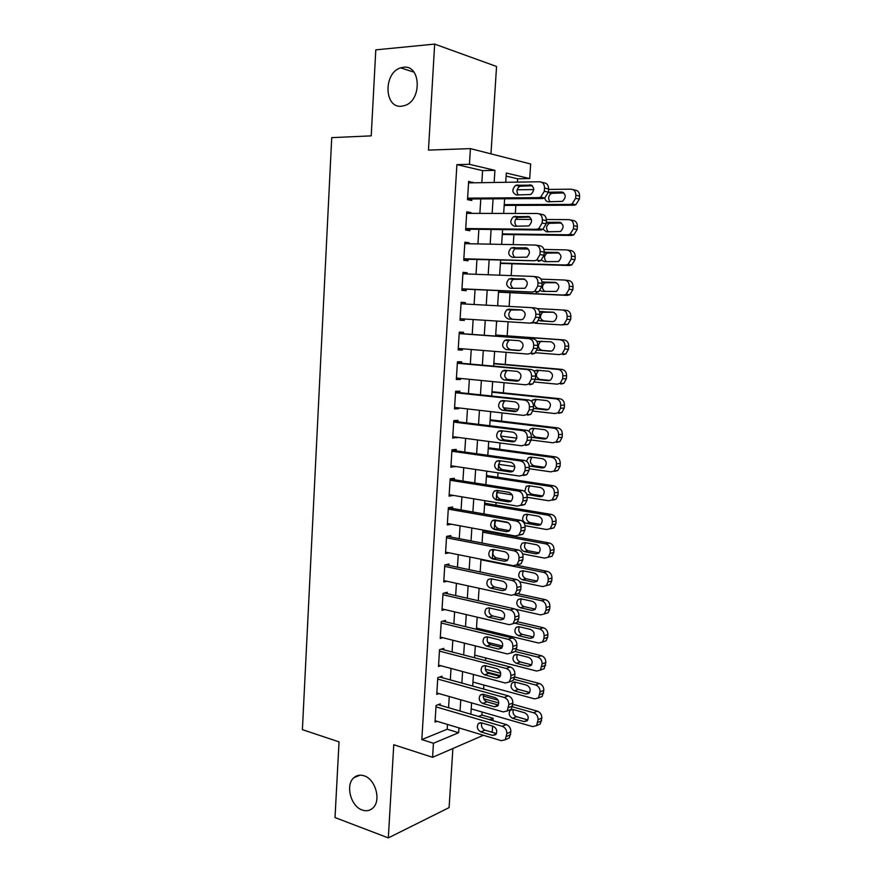 <?xml version="1.0" encoding="UTF-8"?>
<svg xmlns="http://www.w3.org/2000/svg" width="882" height="882" viewBox="0 0 882 882"><rect width="100%" height="100%" fill="white"/><g stroke="black" fill="none" stroke-linecap="round" stroke-linejoin="round"><path stroke-width="1.32" d="M364.112 775.818C375.523 779.104 381.443 800.691 372.877 808.022C369.856 810.767 366.306 811.44 362.215 810.018C350.727 806.369 345.193 784.87 353.847 777.737C356.747 775.179 360.176 774.539 364.112 775.818M403.581 67.241C420.868 64.695 422.147 100.184 404.981 105.465L401.409 106.248C384.045 108.288 383.317 72.787 400.66 67.859L403.581 67.241M478.485 716.438L481.914 715.037L493.148 718.301L492.994 720.671M492.63 726.107L492.266 731.443L491.053 731.961M490.965 153.865L496.555 66.481L434.661 44.1L375.798 49.855L371.223 135.861L331.731 137.647L302.394 729.657L339.041 741.872L335.017 817.559L388.323 837.9L449.092 807.603L452.885 748.509M481.826 182.673L482.586 170.623L456.909 164.636L469.433 164.306L470.415 148.617L530.677 163.997L529.696 178.572L506.312 173.037L505.706 182.298M517.403 182.122L517.635 178.781L529.696 178.572M481.914 715.037L482.112 712.017M483.645 689.074L483.909 685.049M485.541 660.596L485.717 657.961M487.448 631.975L487.526 630.718M492.321 558.835L492.939 549.442M494.052 532.794L494.096 532.089M494.273 529.432L494.879 520.347M495.893 505.099L496.07 502.542M496.246 499.873L496.742 492.388M497.746 477.261L498.043 472.829M498.22 470.15L498.617 464.285M499.609 449.28L500.039 442.951M501.483 421.144L502.034 412.908M503.368 392.865L504.052 382.7M505.265 364.442L506.07 352.315M507.172 335.855L508.109 321.765M509.135 306.418L510.039 292.714M511.185 275.614L511.968 263.751M513.247 244.623L513.908 234.634M515.32 213.455L515.86 205.374M440.195 705.269L440.283 703.88L436.072 705.468L435.035 722.082L437.053 721.289M441.926 677.596L442.014 676.207L437.792 677.663L436.755 694.366L438.938 693.572M443.668 649.769L443.756 648.38L439.534 649.714L438.486 666.505L440.846 665.712M445.41 621.81L445.498 620.41L441.287 621.612L440.228 638.491L442.797 637.708M447.174 593.696L447.262 592.285L443.04 593.354L441.981 610.322L444.804 609.561M448.938 565.428L449.026 564.017L444.804 564.954L443.745 582.01L446.876 581.26M450.724 537.017L450.812 535.583L446.579 536.399L445.509 553.543L449.037 552.805M519.388 535.154L522.938 534.227L524.9 530.137L525.11 527.16C525.044 523.489 523.478 521.207 520.413 520.303L448.365 507.723L447.295 524.933L451.308 524.217M454.307 479.72L454.395 478.287L450.162 478.816L449.081 496.158L453.326 495.408M456.115 450.845L456.203 449.401L451.959 449.798L450.878 467.228L455.134 466.402M457.923 421.817L458.023 420.361L453.778 420.615L452.687 438.145L456.964 437.24M459.754 392.633L459.842 391.167L455.608 391.277L454.506 408.895L458.75 408.697L458.794 407.914M461.595 363.285L461.683 361.807L457.438 361.774L456.336 379.503L460.58 379.436L460.647 378.433M463.436 333.771L463.524 332.293L459.279 332.117L458.177 349.933L462.422 350.022L462.499 348.798M465.299 304.025L465.387 302.614L461.132 302.294L460.018 320.21L464.274 320.442L464.362 318.986M467.173 273.971L467.251 272.781L462.995 272.306L461.881 290.321L466.137 290.696L466.225 289.208M469.07 243.752L469.136 242.77L464.88 242.153L463.745 260.267L468 260.796L468.099 259.297M470.966 213.367L471.021 212.606L466.754 211.834L465.63 230.048L469.885 230.731L469.974 229.221M504.096 206.796L504.493 205.396M502.189 235.88L502.586 234.48M500.292 264.809L500.689 263.409M498.407 293.585L498.804 292.185M497.955 305.084L497.911 305.811M496.831 322.228L496.908 321.048M495.993 335.061L495.783 333.628M494.129 363.461L493.92 362.039M492.277 391.707L492.068 390.307M490.425 419.821L490.227 418.432M488.595 447.769L488.396 446.402M486.776 475.585L486.566 474.24M484.957 503.258L484.758 501.924M483.149 530.788L483.204 530.082M517.635 178.781L506.114 176.091M456.909 164.636L421.828 739.59L447.185 729.227L447.483 724.431M448.552 707.706L449.258 696.515M450.305 679.901L451.033 668.446M452.08 651.952L452.819 640.233M453.866 623.85L454.627 611.865M455.652 595.604L456.435 583.333M457.449 567.203L458.243 554.657M459.257 538.648L460.073 525.826M461.077 509.939L461.914 496.842M462.907 481.087L463.756 467.692M464.748 452.069L465.619 438.387M466.6 422.886L467.482 408.917M468.463 393.559L469.356 379.293M470.327 364.057L471.253 349.504M472.212 334.41L473.149 319.549M474.097 304.51L475.045 289.616M476.015 274.302L476.953 259.551M477.945 243.928L478.871 229.32M479.874 213.389L480.789 198.924M472.884 182.806L468.651 181.35L467.515 199.663L471.771 200.49L471.87 198.979M448.365 507.679L452.598 507.018L452.51 508.451M483.413 735.279L432.577 757.307L393.769 744.739L388.323 837.9M432.577 757.307L433.448 743.261L458.651 732.722L458.96 727.904M421.828 739.59L433.448 743.261M434.661 44.1L428.465 150.105L470.415 148.617M489.742 719.723L493.148 718.301M504.625 198.77L503.666 213.433M502.608 229.585L501.637 244.391M500.59 260.234L499.62 275.184M498.595 290.707L497.613 305.789M496.61 321.037L495.618 336.097M494.615 351.389L493.655 366.14M492.641 381.575L491.693 396.029M490.679 411.596L489.742 425.752M488.716 441.452L487.812 455.31M486.776 471.142L485.883 484.703M484.835 500.667L483.964 513.941M482.906 530.027L482.057 543.014M480.999 559.232L480.161 571.933M479.091 588.272L478.276 600.697M477.195 617.157L476.401 629.307M475.321 645.889L474.538 657.752M473.447 674.465L472.686 686.053M471.583 702.877L470.845 714.211M494.141 182.475L494.923 170.336L469.433 164.306M460.051 711.057L460.779 699.801M461.859 683.076L462.598 671.555M463.667 654.951L464.428 643.154M465.498 626.661L466.269 614.6M467.328 598.228L468.122 585.891M469.169 569.64L469.985 557.016M471.021 540.898L471.859 527.998M472.884 512.001L473.744 498.815M474.759 482.95L475.63 469.467M476.644 453.734L477.537 439.964M478.54 424.363L479.444 410.306M480.447 394.827L481.374 380.473M482.366 365.137L483.303 350.474M484.284 335.27L485.254 320.309M486.225 305.172L487.195 290.178M488.187 274.754L489.146 259.903M490.16 244.171L491.109 229.463M492.145 213.411L493.082 198.847M482.586 170.623L494.923 170.336M447.185 729.227L458.651 732.722M468.596 182.342L472.917 182.276M466.71 212.595L471.021 212.606M464.836 242.693L469.136 242.77M462.984 272.626L467.251 272.781M461.132 302.383L465.387 302.614M460.029 320.166L464.274 320.442M458.188 349.68L462.422 350.022M456.369 379.028L460.58 379.436M454.55 408.212L458.75 408.697M452.742 437.252L456.931 437.803M450.945 466.126L455.112 466.754M449.159 494.846L453.315 495.541M468.562 182.883L539.63 181.769C542.849 182.111 544.492 184.206 544.547 188.064L544.326 191.262L540.688 197.127L538.538 197.656L467.614 198.141M467.559 199.001L542.617 198.538L538.538 197.656M529.873 184.768C534.591 186.918 534.911 190.148 530.854 194.481L516.609 194.988C511.957 192.805 511.659 189.575 515.727 185.319L531.471 185.132M518.418 194.977C516.102 191.692 516.587 188.781 519.862 186.245L532.331 185.727M541.724 182.265L543.698 182.728C546.906 183.07 548.549 185.154 548.604 189.002L548.384 192.166L544.756 198.009L542.617 198.538M504.184 205.396L573.719 205.23L575.814 204.734L579.375 199.134L579.595 196.091C579.54 192.397 577.942 190.391 574.81 190.06L573.102 189.652M548.571 189.421L571.062 189.178C574.204 189.509 575.803 191.526 575.847 195.231L575.626 198.296L572.065 203.918L569.97 204.426L504.239 204.613M517.117 189.773L533.775 189.597M563.852 192.893L551.493 193.345C548.262 195.804 547.81 198.615 550.125 201.769M544.822 197.976C545.219 200.346 546.465 201.614 548.527 201.78L562.451 201.339C566.431 197.204 566.123 194.095 561.514 192.011L548.384 192.232M466.666 213.356L537.458 213.51C540.666 213.896 542.298 216.013 542.353 219.861L542.132 223.025L538.693 228.725L536.377 229.309L465.718 228.537M465.685 229.177L540.446 230.015L536.377 229.309M527.734 216.322C532.375 218.449 532.75 221.647 528.858 225.924L514.526 226.255C509.95 224.094 509.598 220.897 513.5 216.685L528.98 216.553M516.62 226.277C514.03 223.113 514.371 220.169 517.635 217.446L529.906 217.082M539.1 213.83L541.526 214.293C544.723 214.69 546.344 216.796 546.41 220.621L546.19 223.774L542.75 229.43L540.446 230.015M464.781 243.664L535.286 245.053C538.483 245.505 540.115 247.633 540.17 251.469L539.949 254.622L536.697 260.135L534.216 260.763L463.844 258.757M463.822 259.176L534.216 260.763M525.617 247.688C530.181 249.793 530.6 252.969 526.863 257.202L512.464 257.346C507.944 255.207 507.558 252.043 511.295 247.875L526.488 247.82M514.912 257.412C511.99 254.402 512.166 251.414 515.43 248.481L527.447 248.25M536.454 245.24L539.354 245.681C542.54 246.133 544.161 248.25 544.227 252.065L544.007 255.196L540.754 260.686L538.285 261.315M462.907 273.817L533.136 276.43C536.322 276.926 537.932 279.076 537.998 282.89L537.777 286.033L534.701 291.358L532.067 292.041L461.97 288.822M461.959 289.009L532.067 292.041M523.5 278.877C527.998 280.972 528.45 284.114 524.878 288.293L510.402 288.271C505.959 286.132 505.529 283.001 509.112 278.877L523.996 278.933M513.335 288.392C509.994 285.603 509.961 282.571 513.247 279.329L524.889 279.219M533.819 276.507L537.204 276.893C540.379 277.389 541.989 279.539 542.055 283.331L541.835 286.452L538.77 291.755L536.135 292.427M461.043 303.794L530.997 307.62C534.161 308.171 535.782 310.343 535.837 314.146L535.628 317.255L532.717 322.415L529.928 323.143L460.117 318.722M521.394 309.891C525.826 311.974 526.322 315.083 522.894 319.218L520.733 319.769L508.352 319.008C503.975 316.892 503.512 313.794 506.952 309.714L509.002 309.185L521.394 309.891M520.975 319.78L512.475 319.251C508.109 317.145 507.646 314.058 511.086 310.001L522.056 309.99M530.997 307.62L535.065 307.928C538.218 308.48 539.828 310.64 539.894 314.422L539.674 317.52L536.774 322.658L529.928 323.143M502.288 234.48L571.547 235.45L573.807 234.899L577.17 229.474L577.39 226.442C577.346 222.771 575.759 220.743 572.627 220.357L570.478 219.938M546.399 219.508L568.879 219.629C572.01 220.015 573.598 222.055 573.653 225.748L573.432 228.791L570.059 234.237L567.799 234.788L502.321 233.895M515.672 219.342L531.416 219.431M561.448 223.003L549.277 223.311C546.057 225.946 545.738 228.791 548.317 231.823M543.058 229.254L546.443 231.801L560.456 231.525C564.271 227.435 563.907 224.359 559.375 222.297L546.289 222.308M500.392 263.398L569.386 265.504L571.812 264.898L574.998 259.65L575.207 256.64C575.152 252.98 573.576 250.929 570.467 250.499L567.854 250.091M543.918 249.419L566.718 249.915C569.827 250.356 571.415 252.406 571.47 256.089L571.249 259.11L568.063 264.391L565.638 264.997L500.414 263.023M514.956 248.779L528.362 249.077M558.99 252.936L547.072 253.123C543.852 255.967 543.687 258.834 546.575 261.733M541.57 260.135L544.37 261.667L558.46 261.557C562.11 257.5 561.713 254.457 557.248 252.417L544.216 252.208M498.506 292.163L567.236 295.393L569.816 294.742L572.826 289.649L573.035 286.661C572.98 283.012 571.415 280.95 568.317 280.465L565.219 280.112M540.997 279.131L564.557 280.035C567.666 280.52 569.243 282.593 569.298 286.253L569.077 289.263L566.068 294.39L563.488 295.04L498.517 291.997M556.454 282.692L544.878 282.758C541.647 285.9 541.68 288.811 544.977 291.49M540.203 290.542L542.298 291.369L556.465 291.424C559.971 287.411 559.519 284.39 555.131 282.372L542.022 281.975M537.204 308.601L562.418 309.99C565.505 310.53 567.082 312.614 567.137 316.263L566.928 319.262L564.072 324.212L561.349 324.907L535.319 323.264M553.653 312.25L542.706 312.239C539.343 316.142 539.795 319.108 544.062 321.136L552.595 321.665M562.418 309.99L566.167 310.277C569.254 310.806 570.83 312.889 570.875 316.517L570.665 319.493L567.821 324.433L561.349 324.907M538.803 320.497L552.352 321.654L554.469 321.125C557.832 317.156 557.347 314.168 553.025 312.162L539.552 311.666M459.191 333.605L528.869 338.633C532.022 339.239 533.632 341.433 533.687 345.215L533.478 348.302L530.732 353.307L527.811 354.068L458.265 348.456M531.879 354.145L534.79 353.384L537.535 348.412L537.744 345.325C537.678 341.566 536.08 339.383 532.937 338.776L459.202 333.473M519.311 340.728C523.665 342.8 524.206 345.876 520.92 349.967L518.638 350.551L506.312 349.581C502.001 347.464 501.505 344.399 504.802 340.364L506.963 339.813L519.311 340.728M519.917 350.419L510.435 349.669C506.147 347.574 505.64 344.509 508.936 340.507L510.039 340.044M495.684 335.16L560.29 339.791C563.366 340.364 564.932 342.47 564.987 346.108L564.778 349.085L562.077 353.88L559.221 354.619L535.595 352.734M495.695 335.039L564.039 339.923C567.115 340.507 568.681 342.602 568.725 346.218L568.515 349.173L565.825 353.958L562.981 354.685M541.669 341.113L540.556 341.566C537.325 345.413 537.811 348.357 542.011 350.375L551.482 351.113M537.215 350.066L550.258 351.234L552.485 350.672C555.704 346.747 555.186 343.782 550.93 341.786L536.851 341.367M457.35 363.263L526.752 369.47C529.895 370.12 531.493 372.336 531.559 376.107L531.35 379.183L528.748 384.023L525.705 384.828L456.424 378.025M529.762 384.739L532.805 383.935L535.396 379.128L535.606 376.063C535.55 372.314 533.952 370.109 530.821 369.459L457.372 362.899M517.227 371.388C521.516 373.45 522.089 376.504 518.947 380.539L516.565 381.156L504.295 379.977C500.05 377.871 499.51 374.828 502.674 370.848L504.934 370.264L517.227 371.388M518.34 380.87L508.418 379.922C504.184 377.827 503.644 374.795 506.808 370.837L507.448 370.495M493.81 363.759L558.163 369.415C561.239 370.043 562.793 372.171 562.848 375.787L562.639 378.742L560.092 383.394L557.115 384.166L534.547 382.005M518.991 380.506L506.786 379.337M493.832 363.439L561.922 369.404C564.987 370.032 566.542 372.149 566.597 375.754L566.376 378.698L563.841 383.317L560.864 384.089M539.1 370.385L538.417 370.727C535.319 374.541 535.837 377.452 539.982 379.458L549.872 380.396M535.374 379.348L548.185 380.649L550.511 380.054C553.598 376.173 553.036 373.24 548.847 371.256L536.818 370.186L534.04 371.168M455.509 392.744L524.647 400.13C527.778 400.836 529.376 403.063 529.432 406.822L529.222 409.876L526.763 414.562L523.599 415.4L454.594 407.429M527.668 415.157L530.821 414.331L533.268 409.667L533.489 406.624C533.423 402.887 531.835 400.671 528.715 399.965L455.542 392.181M515.165 401.872C519.388 403.945 519.994 406.966 516.973 410.946L514.504 411.596L502.277 410.207C498.098 408.101 497.525 405.092 500.557 401.156L502.916 400.549L515.165 401.872M516.643 411.155L506.4 409.998C502.233 407.903 501.66 404.904 504.691 400.99L505.044 400.781M491.947 392.203L556.057 398.885C559.122 399.557 560.676 401.696 560.732 405.301L560.511 408.245L558.108 412.743L555.01 413.559L533.026 411.089M518.307 409.435L503.324 407.749M491.98 391.685L559.816 398.73C562.859 399.403 564.414 401.542 564.469 405.125L564.26 408.057L561.856 412.533L558.769 413.338M536.697 399.502L536.3 399.733C533.323 403.493 533.886 406.382 537.965 408.388L548.152 409.513M533.356 408.399L546.112 409.91L548.538 409.292C551.493 405.455 550.908 402.545 546.774 400.56L534.79 399.303L531.295 401.101M453.69 422.081L522.563 430.625C525.672 431.375 527.26 433.624 527.326 437.362L527.116 440.405L524.79 444.936L521.516 445.807L452.775 436.689M525.584 445.41L528.847 444.55L531.162 440.041L531.372 437.009C531.317 433.294 529.729 431.055 526.62 430.306L453.734 421.298M513.115 432.191C517.271 434.253 517.91 437.252 515.011 441.187L512.453 441.86L500.27 440.261C496.158 438.167 495.552 435.179 498.473 431.287L500.91 430.659L513.115 432.191M514.89 441.276L504.394 439.909C500.292 437.814 499.686 434.848 502.597 430.978L502.729 430.89M490.094 420.493L553.962 428.189C557.005 428.917 558.56 431.066 558.615 434.661L558.405 437.593L556.123 441.948L552.915 442.786L531.162 439.986M516.819 438.145L500.789 436.083M490.138 419.777L557.722 427.902C560.754 428.619 562.297 430.769 562.352 434.341L562.143 437.252L559.872 441.584L556.674 442.422M534.393 428.454L534.205 428.575C531.35 432.301 531.934 435.157 535.947 437.163L546.377 438.486M531.35 437.296L544.062 439.015L546.564 438.365C549.398 434.572 548.78 431.695 544.712 429.71L532.783 428.255L530.38 428.873L528.759 431.133M451.871 451.253L520.479 460.944C523.577 461.749 525.165 464.009 525.22 467.725L525.01 470.756L522.817 475.144L519.443 476.037L450.967 465.773M523.5 475.497L526.874 474.604L529.068 470.238L529.277 467.228C529.211 463.524 527.634 461.275 524.536 460.47L451.937 450.261M511.064 462.344C515.165 464.406 515.827 467.383 513.059 471.264L510.413 471.958L498.286 470.161C494.229 468.055 493.589 465.09 496.39 461.253L498.914 460.613L511.064 462.344M513.103 471.231L502.398 469.654C498.374 467.592 497.735 464.66 500.469 460.834M488.242 448.64L551.878 457.339C554.91 458.111 556.454 460.283 556.509 463.855L556.299 466.765L554.15 470.988L550.842 471.859L529.167 468.717M514.79 466.633L498.727 464.307M488.308 447.736L555.638 456.909C558.659 457.681 560.202 459.842 560.257 463.392L560.048 466.291L557.887 470.492L554.591 471.352M528.296 457.692L532.122 457.262C529.376 460.944 529.983 463.789 533.952 465.784L544.58 467.306C547.325 463.546 546.675 460.68 542.673 458.706L530.777 457.063L528.296 457.692L526.521 461.242M529.255 466.005L542.011 467.956L544.602 467.284M450.074 480.26L518.407 491.087C521.505 491.947 523.081 494.229 523.136 497.933L522.927 500.943L520.843 505.188L517.381 506.103L449.17 494.714M486.412 476.633L549.806 486.335C552.827 487.151 554.37 489.334 554.425 492.895L554.216 495.794L552.165 499.885L548.769 500.767L527.182 497.294C527.127 493.589 525.551 491.329 522.475 490.469L450.14 479.069M509.035 492.321C513.081 494.394 513.765 497.338 511.097 501.174L508.385 501.88L496.301 499.885C492.299 497.79 491.649 494.846 494.339 491.053L496.941 490.392L509.035 492.321M511.284 501.02L500.425 499.234C496.533 497.272 495.816 494.394 498.264 490.601M523.136 497.933L527.182 497.283L526.973 500.27L524.9 504.504L521.438 505.408M512.221 494.879L497.051 492.443M486.478 475.541L553.554 485.762C556.575 486.577 558.108 488.749 558.163 492.299L557.953 495.177L555.914 499.245L552.529 500.138M529.928 485.894C527.436 489.543 528.109 492.332 531.956 494.251L542.75 495.971M526.763 494.328L539.982 496.742L542.639 496.059C545.252 492.354 544.58 489.521 540.633 487.548L528.781 485.717L526.234 486.368L524.735 491.472M448.277 509.123L516.356 521.064C519.432 521.968 520.997 524.272 521.064 527.954L520.854 530.953L518.881 535.065L515.331 535.991L447.383 523.489M507.018 522.133C510.998 524.206 511.714 527.138 509.157 530.92L506.378 531.648L494.339 529.443C490.392 527.348 489.708 524.426 492.288 520.689L494.967 520.005L507.018 522.133M509.454 530.655L498.451 528.649C494.692 526.774 493.909 523.963 496.103 520.204M484.582 504.482L547.744 515.165C550.754 516.025 552.286 518.23 552.341 521.78L552.132 524.658L550.203 528.627L546.719 529.531L525.055 525.694M508.528 522.761L493.435 520.082M484.67 503.214L551.493 514.46C554.502 515.32 556.024 517.514 556.079 521.042L555.88 523.908L553.94 527.855L550.467 528.759M527.767 514.382C525.518 517.999 526.256 520.733 529.983 522.574L540.909 524.481M538.604 516.235L526.797 514.217L524.184 514.879C521.648 518.484 522.309 521.295 526.168 523.302L537.954 525.374L540.677 524.669C543.191 521.019 542.496 518.208 538.604 516.235M446.49 537.822L514.305 550.875C517.37 551.834 518.936 554.15 519.002 557.821L518.792 560.798L516.918 564.778L513.291 565.726L445.597 552.121M516.918 564.778L520.975 563.796L522.839 559.838L523.048 556.873C522.982 553.223 521.427 550.919 518.362 549.971L447.031 536.311M505.011 551.79C508.936 553.863 509.675 556.774 507.216 560.511L504.372 561.239L492.377 558.846C488.485 556.74 487.779 553.841 490.26 550.148L493.005 549.453L505.011 551.79M507.613 560.114L496.489 557.909C492.851 556.112 492.013 553.356 493.975 549.64M482.774 532.199L545.693 543.852C548.692 544.756 550.214 546.972 550.269 550.511L550.07 553.378L548.229 557.215L544.668 558.13L522.607 553.874M482.862 530.732L549.442 543.014C552.441 543.907 553.962 546.123 554.017 549.629L553.808 552.485L551.978 556.31L548.229 557.215M525.628 542.717C523.61 546.289 524.404 548.968 528.009 550.732L539.045 552.849M536.587 544.756L524.823 542.562L522.144 543.235C519.707 546.807 520.391 549.596 524.195 551.603L535.947 553.852L538.737 553.146C541.14 549.53 540.423 546.741 536.587 544.756M444.715 566.376L512.266 580.521C515.331 581.525 516.885 583.862 516.951 587.511L516.742 590.477L514.967 594.336L511.262 595.284L443.833 580.588M515.474 594.192L519.013 593.211L520.788 589.374L520.986 586.42C520.931 582.782 519.377 580.466 516.334 579.474L445.697 564.756M503.016 581.271C506.885 583.355 507.635 586.243 505.276 589.926L502.376 590.664L490.425 588.085C486.588 585.968 485.872 583.09 488.253 579.441L491.053 578.746L503.016 581.271M505.761 589.419L494.537 587.004C491.02 585.273 490.127 582.572 491.88 578.923M480.966 559.761L543.654 572.374C546.642 573.333 548.163 575.56 548.218 579.077L548.009 581.933L546.267 585.648L542.639 586.585L519.685 581.778M516.367 565.186L547.402 571.404C550.39 572.352 551.9 574.568 551.956 578.074L551.757 580.907L550.015 584.612L546.542 585.571M523.522 570.897C521.714 574.425 522.552 577.048 526.047 578.757L537.182 581.062M534.58 573.135L522.872 570.764L520.126 571.448C517.778 574.965 518.484 577.743 522.243 579.75L533.941 582.186L536.785 581.458C539.1 577.897 538.373 575.119 534.58 573.135M442.951 594.777L510.248 610.002C513.291 611.05 514.845 613.398 514.912 617.047L514.702 619.991L513.015 623.728L509.245 624.688L442.069 608.911M513.743 623.497L517.061 622.46L518.748 618.745L518.947 615.812C518.892 612.185 517.337 609.848 514.305 608.812L444.274 593.046M501.02 610.587C504.846 612.681 505.618 615.548 503.346 619.197L500.392 619.936L488.496 617.157C484.703 615.041 483.964 612.185 486.258 608.58L489.113 607.874L501.02 610.587M503.909 618.569L492.597 615.945C489.19 614.269 488.264 611.623 489.808 608.029M514.294 594.821L541.625 600.752C544.602 601.745 546.112 603.994 546.167 607.5L545.969 610.333L544.315 613.938L540.611 614.886L515.43 609.208M517.514 593.619L545.374 599.65C548.339 600.631 549.861 602.869 549.916 606.364L549.707 609.186L548.053 612.769L544.8 613.784M521.449 598.933C519.829 602.406 520.711 604.975 524.106 606.629L535.319 609.131M532.585 601.359L520.92 598.812L518.12 599.506C515.86 602.979 516.587 605.736 520.292 607.753L531.945 610.366L534.845 609.638C537.083 606.11 536.322 603.354 532.585 601.359M441.198 623.023L508.241 639.318C511.262 640.42 512.817 642.78 512.872 646.407L512.674 649.339L511.075 652.956L507.238 653.926L440.316 637.08M512.012 652.636L515.121 651.555L516.72 647.95L516.918 645.04C516.852 641.423 515.32 639.075 512.288 637.984L442.797 621.171M499.047 639.748C502.817 641.853 503.611 644.698 501.428 648.303L498.418 649.042L486.566 646.087C482.829 643.948 482.068 641.115 484.273 637.554L487.184 636.848L499.047 639.748M502.045 647.553L490.679 644.731C487.371 643.099 486.401 640.519 487.757 636.991M514.757 623.188L539.597 628.976C542.573 630.013 544.084 632.284 544.139 635.768L543.929 638.59L542.364 642.085L538.593 643.033L476.489 628.05M517.679 621.777L543.356 627.741C546.311 628.767 547.821 631.027 547.876 634.5L547.667 637.3L546.101 640.784L543.058 641.842M519.399 626.815C517.955 630.233 518.87 632.747 522.166 634.356L533.456 637.047M530.6 629.439L518.98 626.716L516.124 627.411C513.952 630.851 514.702 633.585 518.351 635.613L529.972 638.392L532.915 637.664C535.065 634.18 534.294 631.446 530.6 629.439M439.445 651.114L506.235 668.479C509.256 669.625 510.799 671.996 510.854 675.612L510.656 678.523L509.135 682.04L505.243 682.999L438.575 665.105M510.281 681.599L513.181 680.496L514.702 676.99L514.901 674.102C514.834 670.496 513.302 668.137 510.292 667.001L441.287 649.163M497.084 668.743C500.8 670.86 501.615 673.694 499.51 677.244L496.456 677.993L484.648 674.84C480.966 672.701 480.183 669.879 482.311 666.362L485.265 665.656L497.084 668.743M500.182 676.384L488.76 673.352C485.563 671.764 484.56 669.24 485.739 665.778M515.198 651.478L537.59 657.057C540.545 658.137 542.055 660.409 542.11 663.892L540.412 670.088L536.598 671.037L474.714 655.128M487.834 642.427L502.63 646.087M516.411 649.505L541.35 655.69C544.293 656.759 545.793 659.03 545.848 662.492L544.15 668.655L541.316 669.736M517.359 654.543C516.091 657.906 517.05 660.375 520.237 661.941L531.581 664.83M528.627 657.366L517.05 654.466L514.151 655.172C512.056 658.567 512.817 661.279 516.433 663.319L527.998 666.274L530.997 665.535C533.059 662.106 532.265 659.383 528.627 657.366M437.715 679.063L504.25 697.475C507.249 698.665 508.793 701.058 508.848 704.652L507.205 710.958L503.258 711.917L436.844 692.976M508.55 710.396L511.251 709.271L512.894 702.998C512.828 699.415 511.295 697.034 508.297 695.854L439.743 676.99M495.133 697.585C498.804 699.713 499.631 702.535 497.602 706.041L494.504 706.78L482.741 703.45C479.102 701.3 478.309 698.489 480.359 695.016L483.347 694.31L495.133 697.585M498.319 705.06L486.853 701.829C483.755 700.286 482.719 697.816 483.744 694.421M514.085 679.272L535.595 684.983C538.538 686.097 540.038 688.39 540.093 691.863L538.472 697.938L534.602 698.886L472.95 682.062M486.644 672.007L500.491 675.678M485.265 669.229L500.7 673.297M510.656 678.523L514.702 676.99L539.354 683.484C542.287 684.597 543.786 686.88 543.841 690.33L542.21 696.383L539.563 697.486M515.353 682.139C514.239 685.446 515.22 687.85 518.318 689.382L529.707 692.458M526.664 685.149L515.121 682.084L512.188 682.778C510.171 686.141 510.943 688.842 514.515 690.882L526.036 694.013L529.079 693.274C531.063 689.878 530.258 687.177 526.664 685.149M435.984 706.857L502.266 726.305C505.265 727.54 506.797 729.954 506.852 733.537L505.276 739.722L501.285 740.671L435.124 720.704M506.808 739.039L509.322 737.903L510.899 731.74C510.832 728.179 509.311 725.787 506.323 724.563L438.178 704.674M493.181 726.272C496.809 728.411 497.646 731.211 495.706 734.684L492.564 735.412L480.844 731.895C477.25 729.734 476.445 726.944 478.419 723.516L481.451 722.81L493.181 726.272M496.445 733.57L484.957 730.142C481.958 728.642 480.899 726.228 481.77 722.909M512.552 706.846L533.61 712.755C536.543 713.924 538.042 716.228 538.097 719.679L536.543 725.643L532.618 726.592L471.186 708.863M483.689 698.742L498.793 702.976M483.292 696.03L498.098 700.165M512.806 704.277L537.358 711.135C540.291 712.292 541.78 714.585 541.835 718.025L540.28 723.957L537.811 725.07M513.368 709.591C512.398 712.821 513.412 715.192 516.411 716.68L527.833 719.933M524.713 712.788L513.214 709.547L510.237 710.242C508.297 713.56 509.079 716.25 512.607 718.301L524.084 721.597L527.16 720.87C529.079 717.507 528.263 714.817 524.713 712.788M548.604 189.002L544.547 188.064M548.384 192.166L544.326 191.262M517.282 184.944L521.416 185.87M569.97 204.426L573.719 205.23M575.626 198.296L579.375 199.134M575.847 195.231L579.595 196.091M563.08 192.364L561.514 192.011M553.014 192.993L549.199 192.133M546.41 220.621L542.353 219.861M546.19 223.774L542.132 223.025M515.198 216.266L519.322 217.038M544.227 252.065L540.17 251.469M544.007 255.196L539.949 254.622M513.126 247.423L517.249 248.029M542.055 283.331L537.998 282.89M541.835 286.452L537.777 286.033M511.053 278.392L515.187 278.844M539.894 314.422L535.837 314.146M539.674 317.52L535.628 317.255M509.002 309.185L513.137 309.483M508.352 319.008L512.475 319.251M567.799 234.788L571.547 235.45M573.432 228.791L577.17 229.474M573.653 225.748L577.39 226.442M560.588 222.529L559.375 222.297M550.93 222.925L547.116 222.209M565.638 264.997L569.386 265.504M571.249 259.11L574.998 259.65M571.47 256.089L575.207 256.64M558.108 252.539L557.248 252.417M548.847 252.693L545.032 252.131M563.488 295.04L567.236 295.393M569.077 289.263L572.826 289.649M569.298 286.253L573.035 286.661M546.774 282.295L542.959 281.887M566.928 319.262L570.665 319.493M567.137 316.263L570.875 316.517M544.062 321.136L540.247 320.916M544.712 311.754L540.898 311.478M532.937 338.776L528.869 338.633M537.744 345.325L533.687 345.215M537.535 348.412L533.478 348.302M506.312 349.581L510.435 349.669M560.29 339.791L564.039 339.923M564.778 349.085L568.515 349.173M564.987 346.108L568.725 346.218M542.011 350.375L538.207 350.297M530.821 369.459L526.752 369.47M535.606 376.063L531.559 376.107M535.396 379.128L531.35 379.183M516.565 381.156L517.348 381.145M504.295 379.977L508.418 379.922M558.163 369.415L561.922 369.404M562.639 378.742L566.376 378.698M562.848 375.787L566.597 375.754M548.946 380.638L548.185 380.649M539.982 379.458L536.168 379.514M528.715 399.965L524.647 400.13M533.489 406.624L529.432 406.822M533.268 409.667L529.222 409.876M514.504 411.596L515.661 411.53M502.277 410.207L506.4 409.998M556.057 398.885L559.816 398.73M560.511 408.245L564.26 408.057M560.732 405.301L564.469 405.125M547.248 409.854L546.112 409.91M537.965 408.388L534.15 408.587M526.62 430.306L522.563 430.625M531.372 437.009L527.326 437.362M531.162 440.041L527.116 440.405M512.453 441.86L513.963 441.728M500.27 440.261L504.394 439.909M553.962 428.189L557.722 427.902M558.405 437.593L562.143 437.252M558.615 434.661L562.352 434.341M545.539 438.872L544.062 439.015M535.947 437.163L532.133 437.494M524.536 460.47L520.479 460.944M529.277 467.228L525.22 467.725M529.068 470.238L525.01 470.756M510.413 471.958L512.266 471.716M498.286 470.161L502.398 469.654M551.878 457.339L555.638 456.909M556.299 466.765L560.048 466.291M556.509 463.855L560.257 463.392M543.83 467.725L542.011 467.956M533.952 465.784L530.137 466.247M522.475 490.469L518.407 491.087M526.973 500.27L522.927 500.943M508.385 501.88L510.557 501.527M496.301 499.885L500.425 499.234M549.806 486.335L553.554 485.762M554.216 495.794L557.953 495.177M554.425 492.895L558.163 492.299M542.099 496.401L539.982 496.742M531.956 494.251L528.153 494.857M520.413 520.303L516.356 521.064M525.11 527.16L521.064 527.954M524.9 530.137L520.854 530.953M506.378 531.648L508.837 531.151M494.339 529.443L498.451 528.649M547.744 515.165L551.493 514.46M552.132 524.658L555.88 523.908M552.341 521.78L556.079 521.042M540.368 524.9L537.954 525.374M529.983 522.574L526.168 523.302M518.362 549.971L514.305 550.875M523.048 556.873L519.002 557.821M522.839 559.838L518.792 560.798M504.372 561.239L507.095 560.599M492.377 558.846L496.489 557.909M545.693 543.852L549.442 543.014M550.07 553.378L553.808 552.485M550.269 550.511L554.017 549.629M538.615 553.235L535.947 553.852M528.009 550.732L524.195 551.603M516.334 579.474L512.266 580.521M520.986 586.42L516.951 587.511M520.788 589.374L516.742 590.477M502.376 590.664L505.342 589.871M490.425 588.085L494.537 587.004M543.654 572.374L547.402 571.404M548.009 581.933L551.757 580.907M548.218 579.077L551.956 578.074M536.851 581.403L533.941 582.186M526.047 578.757L522.243 579.75M514.305 608.812L510.248 610.002M518.947 615.812L514.912 617.047M518.748 618.745L514.702 619.991M500.392 619.936L503.578 618.966M488.496 617.157L492.597 615.945M541.625 600.752L545.374 599.65M545.969 610.333L549.707 609.186M546.167 607.5L549.916 606.364M535.076 609.418L531.945 610.366M524.106 606.629L520.292 607.753M512.288 637.984L508.241 639.318M516.918 645.04L512.872 646.407M516.72 647.95L512.674 649.339M498.418 649.042L501.792 647.906M486.566 646.087L490.679 644.731M539.597 628.976L543.356 627.741M543.929 638.59L547.667 637.3M544.139 635.768L547.876 634.5M533.279 637.278L529.972 638.392M522.166 634.356L518.351 635.613M510.292 667.001L506.235 668.479M514.901 674.102L510.854 675.612M496.456 677.993L499.995 676.681M484.648 674.84L488.76 673.352M537.59 657.057L541.35 655.69M541.912 666.693L545.649 665.282M542.11 663.892L545.848 662.492M531.471 664.984L527.998 666.274M520.237 661.941L516.433 663.319M508.297 695.854L504.25 697.475M512.894 702.998L508.848 704.652M512.696 705.887L508.649 707.551M494.504 706.78L498.187 705.291M482.741 703.45L486.853 701.829M535.595 684.983L539.354 683.484M539.894 694.652L543.632 693.109M540.093 691.863L543.841 690.33M529.652 692.546L526.036 694.013M518.318 689.382L514.515 690.882M506.323 724.563L502.266 726.305M510.899 731.74L506.852 733.537M510.7 734.607L506.654 736.415M492.564 735.412L496.368 733.747M480.844 731.895L484.957 730.142M533.61 712.755L537.358 711.135M537.899 722.457L541.636 720.781M538.097 719.679L541.835 718.025M527.811 719.966L524.084 721.597M516.411 716.68L512.607 718.301M400.66 67.859L414 72.17M353.847 777.737L359.977 775.168M544.756 198.009L540.688 197.127M515.727 185.319L519.862 186.245M572.065 203.918L575.814 204.734M551.493 193.345L548.339 192.629M542.75 229.43L538.693 228.725M513.5 216.685L517.635 217.446M540.754 260.686L536.697 260.135M511.295 247.875L515.43 248.481M538.77 291.755L534.701 291.358M509.112 278.877L513.247 279.329M536.774 322.658L532.717 322.415M506.952 309.714L511.086 310.001M570.059 234.237L573.807 234.899M549.277 223.311L546.256 222.749M568.063 264.391L571.812 264.898M547.072 253.123L544.183 252.693M566.068 294.39L569.816 294.742M544.878 282.758L542.055 282.461M564.072 324.212L567.821 324.433M542.706 312.239L539.652 312.03M534.79 353.384L530.732 353.307M504.802 340.364L508.936 340.507M562.077 353.88L565.825 353.958M540.556 341.566L536.895 341.444M532.805 383.935L528.748 384.023M502.674 370.848L506.808 370.837M560.092 383.394L563.841 383.317M538.417 370.727L534.602 370.738M530.821 414.331L526.763 414.562M500.557 401.156L504.691 400.99M558.108 412.743L561.856 412.533M536.3 399.733L532.485 399.888M528.847 444.55L524.79 444.936M498.473 431.287L502.597 430.978M556.123 441.948L559.872 441.584M534.205 428.575L530.38 428.873M526.874 474.604L522.817 475.144M496.39 461.253L500.359 460.812M554.15 470.988L557.887 470.492M524.9 504.504L520.843 505.188M494.339 491.053L497.856 490.535M552.165 499.885L555.914 499.245M529.685 485.861L526.234 486.368M522.938 534.227L518.881 535.065M492.288 520.689L495.508 520.104M550.203 528.627L553.94 527.855M527.326 514.305L524.184 514.879M490.26 550.148L493.236 549.497M525.066 542.606L522.144 543.235M519.013 593.211L514.967 594.336M488.253 579.441L491.042 578.746M546.267 585.648L550.015 584.612M522.861 570.764L520.126 571.448M517.061 622.46L513.015 623.728M486.258 608.58L488.882 607.83M544.315 613.938L548.053 612.769M520.7 598.768L518.12 599.506M515.121 651.555L511.075 652.956M484.273 637.554L486.743 636.771M542.364 642.085L546.101 640.784M518.55 626.639L516.124 627.411M513.181 680.496L509.135 682.04M482.311 666.362L484.626 665.546M540.412 670.088L544.15 668.655M516.422 654.367L514.151 655.172M511.251 709.271L507.205 710.958M480.359 695.016L482.52 694.189M538.472 697.938L542.21 696.383M514.316 681.962L512.188 682.778M509.322 737.903L505.276 739.722M478.419 723.516L480.436 722.667M536.543 725.643L540.28 723.957M512.221 709.415L510.237 710.242"/></g></svg>
